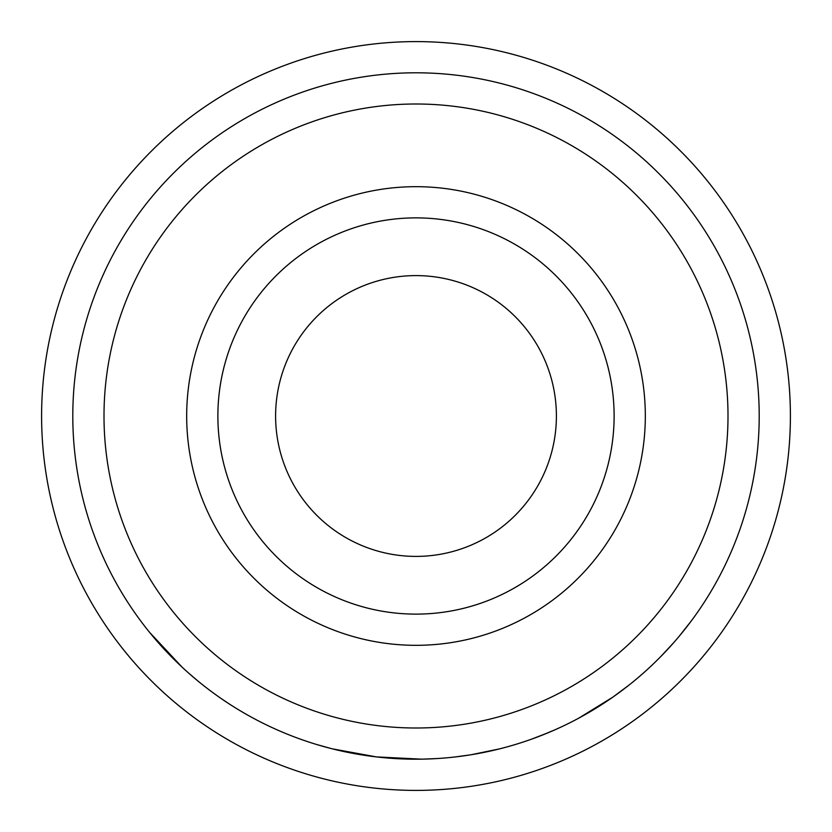 <?xml version="1.0" encoding="UTF-8"?>
<svg xmlns="http://www.w3.org/2000/svg" width="832" height="832" viewBox="0 0 832 832"><rect width="100%" height="100%" fill="white"/><g stroke="black" fill="none" stroke-linecap="round" stroke-linejoin="round"><path stroke-width="1.25" d="M790.4 416A374.4 374.4 0 0 1 416 790.4A374.4 374.4 0 0 1 41.6 416A374.4 374.4 0 0 1 416 41.6A374.4 374.4 0 0 1 790.4 416M275.6 416A140.4 140.4 0 0 1 416 275.6A140.4 140.4 0 0 1 556.4 416A140.4 140.4 0 0 1 416 556.4A140.4 140.4 0 0 1 275.6 416M614.12 416A198.12 198.12 0 0 1 416 614.12A198.12 198.12 0 0 1 217.88 416A198.12 198.12 0 0 1 416 217.88A198.12 198.12 0 0 1 614.12 416M645.32 416A229.32 229.32 0 0 1 416 645.32A229.32 229.32 0 0 1 186.68 416A229.32 229.32 0 0 1 416 186.68A229.32 229.32 0 0 1 645.32 416M728 416A312 312 0 0 1 416 728A312 312 0 0 1 104 416A312 312 0 0 1 416 104A312 312 0 0 1 728 416M759.2 416A343.2 343.2 0 0 1 416 759.2A343.2 343.2 0 0 1 72.8 416A343.2 343.2 0 0 1 416 72.8A343.2 343.2 0 0 1 759.2 416M663.021 654.264L659.963 657.384M657.727 659.63L654.15 663.125M619.434 692.411L616.21 694.751M607.277 700.95L604.042 703.102M603.574 703.404L602.95 703.82M592.977 710.05L584.979 714.719M583.773 715.395L582.743 715.967M612.914 697.091L578.781 718.141M505.846 747.23L500.302 748.686M499.481 748.894L471.12 754.749M470.111 754.905L454.875 756.995M561.808 726.69L554.902 729.841M548.018 732.794L531.326 739.242M528.039 740.397L527.322 740.646M437.185 758.545L422.781 759.138M421.387 759.158L376.386 756.902L332.186 748.81M330.803 748.457L316.836 744.557M197.839 680.93L188.843 673.265M182.042 667.098L149.594 632.362M228.103 703.196L220.168 697.85M211.234 691.423L207.23 688.407M195.967 679.39L190.362 674.596M554.715 729.914L541.372 735.478M539.24 736.31L534.695 738.015M497.307 749.424L491.774 750.734M605.644 702.052L589.098 712.348M629.013 685.1L612.976 697.039M673.691 642.668L660.681 656.656M691.246 620.994L679.411 636.002"/></g></svg>
